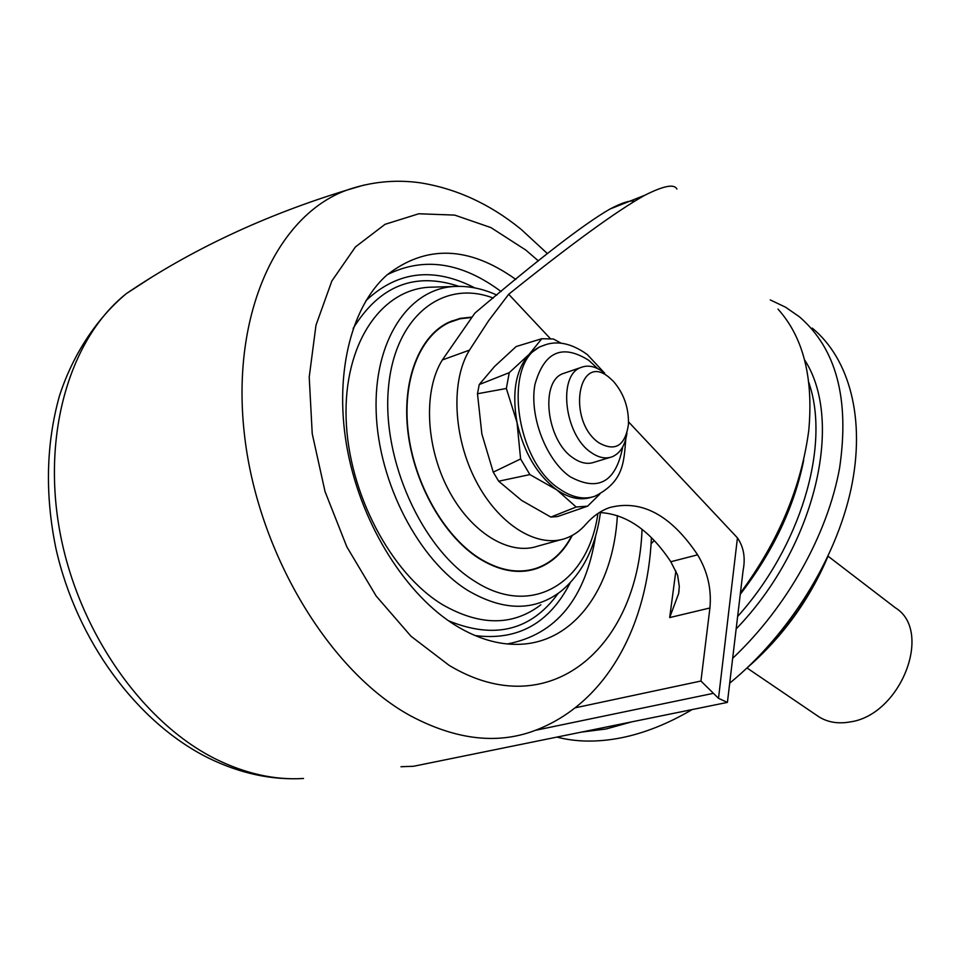 <?xml version="1.0" encoding="UTF-8"?>
<svg xmlns="http://www.w3.org/2000/svg" width="960" height="960" viewBox="0 0 960 960"><rect width="100%" height="100%" fill="white"/><g stroke="black" fill="none" stroke-linecap="round" stroke-linejoin="round"><path stroke-width="1.44" d="M520.608 458.964L517.02 422.496L506.352 388.488L477.48 393.744L481.872 434.016L493.248 472.152L520.608 458.964L529.896 474.588L498.684 481.212L521.592 500.4L550.848 517.08L576.192 507.012L556.86 489.912L529.896 474.588M498.684 481.212L493.248 472.152M599.796 494.148L587.616 506.16L557.592 516.54L550.848 517.08M541.8 338.724L516.192 346.524L494.532 366.492L479.232 384.552L509.244 372.672L529.224 354.264L541.8 338.724L553.368 339.012L561.18 343.212M560.844 539.724L537.744 546.144C509.244 555.996 470.7 532.656 448.176 489.276C425.532 446.04 423.348 390.132 442.344 359.952L474.804 313.212C539.076 258.636 584.112 223.92 609.888 209.088C621.468 202.932 629.616 200.304 634.32 201.204M676.908 189.06C674.304 183.708 663.612 185.772 644.82 195.252C616.8 210.912 571.416 243.912 508.692 294.264L488.64 320.7L469.488 350.124C450.696 380.472 453.108 436.932 475.836 480.696C498.444 524.604 536.928 548.328 565.236 538.5C573.252 535.752 580.224 530.892 586.164 523.92C593.196 516 601.104 510.516 609.888 507.492C641.76 499.38 670.992 515.16 697.608 554.82C707.58 571.38 711.684 589.092 709.92 607.98L700.944 681.024L718.5 698.328L727.416 702.396L743.088 570.564C745.596 557.88 743.712 546.984 737.448 537.876L628.56 421.908M777.996 309.108C803.292 337.2 813.54 377.676 808.764 430.512C801.204 487.308 778.452 541.428 740.508 592.86M727.188 702.444L413.52 766.272L400.956 766.728M550.308 338.58L508.692 294.264M556.908 737.088C576.264 742.116 597.564 742.392 620.832 737.892C644.172 733.248 667.944 723.816 692.136 709.572M730.092 682.848C789.144 634.38 835.848 559.284 850.992 489.204C865.968 419.04 849.516 358.74 812.256 328.104M581.268 732.132L606.108 728.976L631.98 721.812M732.972 658.008C787.2 606.78 827.736 534.048 839.616 467.892C849.696 398.964 836.292 348.6 799.416 316.8L785.52 307.176L770.256 299.928M736.356 628.704C815.46 546.9 844.416 421.044 804.696 360.072M709.92 607.98L669.684 617.58L678.648 593.52L679.296 586.38L677.58 575.076L670.812 561.744C649.932 530.304 626.136 513.888 599.424 512.508M598.8 442.764C566.532 420.528 578.184 351.24 609.06 377.352L613.404 381.324C623.928 393.576 628.944 408.012 628.44 424.62C625.08 445.908 615.192 451.956 598.8 442.764M609.996 457.44L594.204 462.24C587.58 464.568 580.524 463.104 573.012 457.848C546.384 440.532 539.724 381.156 563.232 373.524L565.62 372.708M654.288 540.54L651.072 543.732M575.244 707.808L700.944 681.024M506.352 388.488L509.244 372.672M591.816 497.148C580.896 500.76 569.244 498.348 556.86 489.912C537.18 475.092 523.908 452.616 517.02 422.496C511.728 392.4 515.796 369.648 529.224 354.264L539.532 346.92L543.144 345.588M587.616 506.16L576.192 507.012M477.48 393.744L479.232 384.552M737.796 616.284C800.58 546.432 829.812 447.228 809.652 385.116L808.908 382.632M747.024 667.98L819.036 716.904C827.88 722.352 838.212 724.032 850.044 721.944C900.876 715.092 933.492 630.84 895.284 607.74L828.072 556.2M626.94 433.104C625.128 445.5 620.16 453.408 612.036 456.828C605.46 459.144 598.416 457.656 590.916 452.34C564.336 434.832 557.532 375.084 580.932 367.5C588.048 364.704 595.608 366.312 603.6 372.324M617.376 515.58C613.428 587.496 574.32 643.572 517.908 644.34C497.94 644.724 477.432 638.58 456.372 625.92C406.596 595.716 362.208 526.08 347.784 451.824C333.348 377.532 350.244 307.392 386.904 275.04C426.084 244.524 469.044 245.988 515.808 279.432M572.28 535.416C563.58 552.384 551.46 563.52 535.944 568.812C518.004 574.428 498.888 570.876 478.572 558.168C443.664 535.752 414.144 483.828 407.952 432.18C401.7 380.496 419.244 335.94 448.908 322.188L460.032 318.396L471.78 317.1M451.188 321.18L456.972 319.584M537.336 567.924L531.732 569.988M531.648 569.592L525.804 571.032M445.728 323.82L451.344 321.552M571.788 535.68C563.124 552.3 551.148 563.208 535.86 568.428C517.968 574.032 498.888 570.492 478.644 557.808C443.832 535.452 414.408 483.684 408.24 432.192C402.012 380.664 419.496 336.252 449.088 322.548L459.984 318.804L471.492 317.484M442.344 359.952L469.488 350.124M718.5 698.328L737.448 537.876M670.812 561.744L697.608 554.82M622.752 446.856C615.888 482.136 598.284 492.072 569.952 476.628C545.976 459.948 529.14 415.884 534.936 384.492C544.236 351.624 562.212 343.596 588.876 360.396L597.672 368.604M669.684 617.58L675.864 570.984M535.416 730.32L712.776 693.468M740.352 594.18C773.136 551.544 794.256 506.892 803.7 460.224M750.564 664.608C782.976 635.268 808.116 600.6 825.972 560.616M625.788 439.056C623.844 462.6 623.676 481.62 594.876 496.248C583.92 499.956 572.196 497.568 559.716 489.06C514.248 460.428 502.584 359.208 542.34 345.924L546.276 344.508M642.048 529.296C637.992 646.92 549.756 725.904 449.088 665.328L411.024 636.264L376.176 596.052L346.836 546.84L325.032 491.556L312.228 433.716L309.216 377.064L315.996 325.152L331.848 281.004L355.44 246.924L385.056 224.316L418.788 213.768L454.692 215.1L490.92 227.592L525.828 250.08L538.38 260.892M365.976 300.636C397.488 271.008 433.776 266.772 474.84 287.916M570.144 582.9C549.3 623.472 517.596 641.028 475.032 635.544M558.156 593.412C531.132 630.552 494.58 639.672 448.5 620.772M353.148 328.428C379.5 285.696 414.744 271.668 458.892 286.344M597.9 513.504C588.468 582.396 532.14 618.744 474.408 581.04C422.004 548.628 381.756 459.756 388.428 388.068C394.56 316.08 443.316 278.808 493.248 298.08M651.42 537.612C647.748 622.272 609.12 700.584 538.08 729.276C499.44 745.02 456.828 740.484 410.256 715.68C329.268 671.292 257.052 552.288 244.236 432.756C231.108 313.116 277.644 215.22 346.644 190.188C264.48 215.304 191.052 249.768 126.372 293.592C95.928 318.996 72.36 355.884 59.436 395.952C46.068 443.856 44.892 494.676 55.908 548.412C76.572 640.608 136.896 722.592 208.596 758.088C240.18 773.52 271.824 780.312 303.528 778.476C275.076 780.264 245.904 773.844 216.024 759.204C143.28 723.264 78.72 632.448 60.072 532.8C41.376 433.128 70.428 337.932 126.372 293.592L151.596 277.26M520.44 228.792L520.32 228.696C489.636 203.868 456.228 188.556 420.108 182.784C395.172 179.316 370.68 181.788 346.644 190.188L363.936 185.076M387.36 274.644C423.84 256.548 461.76 262.2 501.12 291.576M595.656 535.788C585.528 598.584 556.092 634.632 507.336 643.944M540.876 604.776C512.856 626.148 480.072 626.112 442.524 604.668C390.792 573.348 348.24 492.768 346.128 418.512C343.716 344.136 380.712 290.1 428.724 287.268L459 286.344M600.444 512.52C595.8 546.972 582.648 573.228 560.976 591.288C534.456 611.532 503.412 611.268 467.844 590.472C418.848 560.148 378.492 483.024 376.176 412.056C373.596 340.968 408.216 289.236 453.636 286.524C468.072 285.648 482.484 288.504 496.86 295.092M644.82 195.252L609.888 209.076M679.092 590.16L678.648 593.52M747.648 667.392C782.64 636.78 809.268 600.096 827.544 557.34M563.232 373.524L580.932 367.5M539.532 346.92L542.34 345.924C555.984 340.032 570.888 342.852 587.076 354.384L587.1 354.396M604.704 373.224L587.364 354.612M547.404 253.596L521.16 229.368M532.56 569.724L535.944 568.812M445.776 323.796L449.088 322.548"/></g></svg>
